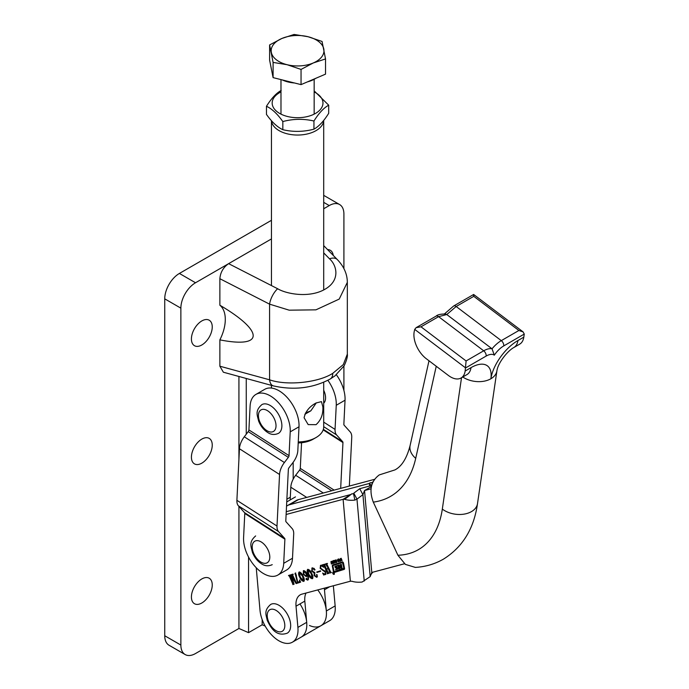 <?xml version="1.0" encoding="UTF-8"?>
<svg xmlns="http://www.w3.org/2000/svg" width="689" height="689" viewBox="0 0 689 689"><rect width="100%" height="100%" fill="white"/><g stroke="black" fill="none" stroke-linecap="round" stroke-linejoin="round"><path stroke-width="1.03" d="M219.869 366.212L269.588 379.811C286.813 385.926 318.344 382.688 332.761 373.335L343.311 364.602L347.334 354.12L347.334 282.344L339.229 299.078L315.924 309.843L289.191 310.179L269.588 304.159L219.869 278.709C220.402 272.344 223.322 267.332 228.619 263.654L277.658 288.751A12.436 4.814 117.1 0 0 269.588 304.159L269.588 379.811A12.436 6.528 105.3 0 0 273.3 385.874L223.365 372.215L219.869 366.212L219.869 339.866C264.283 348.66 264.283 331.314 219.869 305.218L219.869 278.709M191.421 338.971A14.719 8.501 120 0 0 194.47 345.706A14.719 8.501 120 0 0 205.813 341.761A14.719 8.501 120 0 0 212.246 326.948A14.719 8.501 120 0 0 209.198 320.213A14.719 8.501 120 0 0 197.846 324.149A14.719 8.501 120 0 0 191.421 338.971M191.421 457.134A14.719 8.501 120 0 0 194.47 463.878A14.719 8.501 120 0 0 205.813 459.933A14.719 8.501 120 0 0 212.246 445.12A14.719 8.501 120 0 0 209.198 438.376A14.719 8.501 120 0 0 197.846 442.321A14.719 8.501 120 0 0 191.421 457.134M191.421 596.975A14.719 8.501 120 0 0 194.47 603.719A14.719 8.501 120 0 0 205.813 599.774A14.719 8.501 120 0 0 212.246 584.961A14.719 8.501 120 0 0 209.198 578.217A14.719 8.501 120 0 0 197.846 582.162A14.719 8.501 120 0 0 191.421 596.975M309.439 625.466A26.957 15.563 -120 0 0 320.876 625.75A26.957 15.563 -120 0 0 317.767 589.922M333.355 585.771L335.147 605.907A26.957 15.563 -120 0 1 329.669 620.668L301.231 637.092A26.957 15.563 -120 0 0 299.973 603.917M262.182 619.6L262.182 624.785L265.179 626.094M262.182 624.785L248.548 632.657L248.548 557.039M185.16 654.55L169.038 645.24A20.73 11.971 -60 0 1 164.74 635.749L180.871 645.059A20.73 11.971 120 0 0 185.16 654.55A20.73 11.971 120 0 0 195.53 653.525L238.928 628.471L248.548 632.657M293.178 479.182L293.178 462.276M295.46 496.89L286.745 501.928M290.31 497.225L286.874 499.206M246.257 434.216L246.257 378.476M179.398 273.447L195.53 282.757A20.73 11.971 120 0 0 180.871 308.155L164.74 298.845A20.73 11.971 -60 0 1 179.398 273.447L271.449 220.308M180.871 645.059L180.871 308.155M238.928 628.471L238.928 506.406M238.928 459.21L238.928 376.47M219.869 339.866A33.175 19.154 120 0 0 219.869 305.218M195.53 282.757L271.449 238.928M164.74 635.749L164.74 298.845M343.906 424.82L343.906 423.261M343.906 390.439L343.906 366.203M343.906 268.598L343.906 214.029A20.73 11.971 120 0 0 339.608 204.538A20.73 11.971 120 0 0 329.239 205.563L323.701 202.359M323.701 208.767L329.239 205.563M333.243 255.404A14.719 8.501 120 0 0 330.298 250.288A14.719 8.501 120 0 0 327.576 249.599M277.658 288.751C286.555 294.082 309.439 298.294 325.036 289.216C340.736 280.216 336.749 265.101 329.506 258.814A12.436 7.476 -44.3 0 1 337.334 259.589L323.701 245.628M277.848 575.065L286.65 569.984A28.404 16.398 -120 0 0 292.498 558.245L293.695 534.113A14.512 7.898 122.7 0 0 292.162 528.592L286.021 521.754A2.076 1.128 -57.3 0 1 285.797 520.97L288.355 469.398A2.076 1.128 -57.3 0 1 289.044 467.693L292.989 462.526A14.512 7.898 122.7 0 0 297.829 450.572L299.009 426.775L290.215 431.857L289.036 455.653A2.076 1.128 122.7 0 1 288.338 457.358L284.402 462.526A14.512 7.898 -57.3 0 0 279.553 474.48L277.004 526.043A14.512 7.898 -57.3 0 0 278.528 531.572L284.678 538.402A2.076 1.128 122.7 0 1 284.893 539.194L283.704 563.326A28.404 16.398 -120 0 1 277.848 575.065A28.404 16.398 -120 0 1 255.447 566.901A28.404 16.398 -120 0 1 243.587 537.592L244.784 513.46A2.076 1.128 122.7 0 0 244.569 512.676L238.42 505.838A14.512 7.898 -57.3 0 1 236.895 500.317L239.445 448.746A14.512 7.898 -57.3 0 1 244.285 436.8L248.229 431.624A2.076 1.128 122.7 0 0 248.918 429.919L250.098 406.122A28.404 16.398 60 0 1 255.955 394.392A28.404 16.398 60 0 1 278.356 402.548A28.404 16.398 60 0 1 290.215 431.857M255.955 394.392L264.748 389.311A28.404 16.398 60 0 1 287.149 397.475A28.404 16.398 60 0 1 299.009 426.775M444.569 313.822L453.655 305.994L473.644 294.47L523.115 331.917L518.886 330.487L473.774 296.339L456.178 306.502L446.773 314.537L492.041 348.806L494.323 355.179A16.588 7.992 127.1 0 0 486.141 356.075L465.618 367.926L414.709 329.394L414.278 331.306A20.73 11.971 -120 0 0 426.319 358.745L448.418 375.479A20.73 11.971 -120 0 0 448.927 375.849A20.73 11.971 -120 0 0 461.044 378.003A20.73 11.971 -120 0 0 465.161 371.018L466.1 360.958L483.695 350.804A20.73 9.99 -52.9 0 1 492.041 348.806A20.73 9.99 -52.9 0 1 501.291 340.642L518.886 330.487M473.395 295.331C473.636 293.97 473.765 294.263 473.774 296.21L473.774 296.339M486.141 356.075A4.143 2.394 60 0 0 483.695 350.804L438.592 316.656A4.143 2.394 -120 0 0 438.488 316.578A4.143 2.394 -120 0 0 436.059 316.148C437.524 314.675 440.727 313.96 445.697 314.012L446.773 314.537L438.592 316.656L420.996 326.81L416.104 327.671L414.709 329.394M373.292 502.117C368.873 490.275 370.871 481.206 379.269 474.91L394.875 469.932C401.773 466.401 406.863 458.211 410.144 445.361A20.73 14.331 12.6 0 0 415.717 458.331A132.701 76.617 60 0 1 373.292 502.117L397.915 555.248A120.256 69.434 -120 0 0 442.321 509.093L461.518 377.736M442.321 509.093A20.73 13.668 8.3 0 0 471.474 511.6A20.73 13.668 8.3 0 0 477.503 503.633C473.963 528.661 462.612 547.161 443.458 559.132C434.837 564.05 425.475 566.806 415.364 567.409L405.382 564.394L397.915 555.248M465.161 371.018L471.026 367.633A33.175 15.985 -52.9 0 1 490.878 378.769A33.175 15.985 -52.9 0 1 517.947 340.538L523.812 337.154L524.26 334.07L523.115 331.917M523.812 337.154A20.73 11.971 60 0 1 519.687 344.147L513.822 347.532A20.73 11.971 60 0 0 517.947 340.538M333.924 573.799L332.994 572.878L333.631 573.343L333.476 572.723L333.924 573.799M333.45 572.335A1.189 0.689 -120 0 0 332.942 572.318A1.189 0.689 -120 0 0 332.778 573.326A1.189 0.689 -120 0 0 333.631 574.368A1.189 0.689 -120 0 0 334.131 574.376A1.189 0.689 -120 0 0 334.294 573.369A1.189 0.689 -120 0 0 333.45 572.335M333.614 574.221A1.016 0.586 -120 0 0 333.028 572.464A1.016 0.586 -120 0 0 333.614 574.221M339.419 566.375L340.504 566.28L340.245 564.661L341.331 564.325L341.985 567.745L340.9 568.081L340.495 566.771L339.617 567.038L339.815 568.425L338.73 568.761L337.998 565.755L336.215 566.315L338.058 568.442A2.377 1.369 -120 0 1 337.619 569.062A2.377 1.369 -120 0 1 337.455 569.131L335.5 569.743L336.714 568.899L334.82 566.668A2.377 1.369 -120 0 1 335.181 566.272A2.377 1.369 -120 0 1 335.336 566.194L339.16 565.006L339.419 566.375M333.95 571.155L334.329 571.525L343.88 568.115L342.476 562.586L333.226 565.48A1.016 0.586 -120 0 0 332.968 566.194L333.95 571.155M334.113 572.378A1.016 0.586 -120 0 0 334.484 572.421L344.199 569.381A1.361 0.784 -120 0 0 344.293 569.338A1.361 0.784 -120 0 0 344.543 568.425L343.475 563.034A1.016 0.586 -120 0 0 342.338 561.931L332.744 564.928A1.697 0.982 -120 0 0 332.623 564.98A1.697 0.982 -120 0 0 332.313 566.125L333.347 571.319A1.016 0.586 -120 0 0 334.113 572.378M334.096 571.422A1.016 0.586 -120 0 0 335.069 572.085L344.483 569.14M256.239 567.745L260.003 610.247A26.957 15.563 -120 0 0 281 641.89A26.957 15.563 -120 0 0 292.429 642.174A26.957 15.563 -120 0 0 297.906 627.403L296.02 606.199A20.73 11.971 60 0 1 300.232 594.84A20.73 11.971 60 0 1 301.946 594.133L350.374 581.232L343.105 499.301L286.124 514.485M332.83 560.837L333.829 561.94L333.493 563.447L332.468 562.353L332.434 561.302L333.416 560.501M336.413 561.208L336.421 562.525L335.646 561.923L336.499 562.009L335.328 560.846L335.724 559.916L336.525 560.631L335.81 560.269L335.681 560.889L336.413 561.208M336.31 562.172L336.783 561.836M335.913 560.51L335.913 559.95L335.328 560.295L335.724 559.916M336.223 560.028L335.595 560.476M339.858 559.442L340.194 561.354L338.712 559.012L339.35 559.606L340.142 559.279M292.911 584.255L289.328 576.064L288.51 575.479L290.009 575.014L289.888 575.883L293.342 582.885L290.749 574.781L295.719 581.955L292.412 575.1L291.593 574.514L292.713 574.161L292.601 575.039L296.296 582.696L297.114 583.282L296.124 583.592L291.748 576.822L294.1 584.22L292.765 584.298L293.368 582.868M290.138 575.272L289.888 575.883M292.851 574.437L292.601 575.039M303.987 581.223L303.668 581.404C302.04 581.077 300.723 579.69 299.706 577.261C298.406 574.902 298.216 573.145 299.129 571.991C300.783 572.318 302.127 573.713 303.16 576.176C304.435 578.536 304.607 580.284 303.668 581.404L303.849 581.318M312.591 578.536L312.272 578.717C310.644 578.39 309.327 577.003 308.31 574.574C307.01 572.206 306.82 570.449 307.733 569.303C309.387 569.631 310.73 571.026 311.764 573.489C313.039 575.849 313.211 577.589 312.272 578.717L312.453 578.631M316.966 572.438L316.742 571.991L320.48 570.819L320.695 571.267L316.966 572.438L317.396 571.784M327.413 573.472L323.839 565.281L323.02 564.696L324.519 564.231L326.285 569.011L328.248 568.391L325.544 563.903L327.034 563.438L326.922 564.308L330.617 571.973L331.435 572.55L329.936 573.024L328.386 568.692L326.422 569.303L328.911 573.343L327.275 573.515L328.042 572.645M324.648 564.498L324.398 565.101M327.163 563.705L326.922 564.308M329.936 572.68L330.556 571.853M321.074 565.342L320.566 568.098L325.742 571.904L325.208 574.669L323.916 574.566L323.796 575.117L322.624 573.024L325.113 574.359L325.346 572.206L320.127 568.287L320.609 565.281L321.918 565.385L322.151 564.791L323.632 567.305L320.919 565.462M324.33 574.325L323.796 575.117M325.113 574.359L326.009 573.868M321.918 565.385L322.151 564.791M312.927 567.874L312.384 568.192L312.246 570.905L314.873 572.576L314.692 575.324L316.699 576.986L317.078 575.926L316.552 574.454L317.267 575.082L316.699 577.33L314.201 575.634L314.124 573.059L311.635 570.992L312.203 567.9L314.528 569.183L314.52 570.104L312.548 568.098M311.884 568.037L311.876 568.537M316.699 576.986L317.44 576.572M317.121 574.815L316.544 575.151L316.552 574.454M307.595 579.837C308.414 578.734 308.155 577.072 306.82 574.85L306.2 576.659L303.349 574.333L303.384 570.664C304.943 570.725 306.235 571.973 307.251 574.402C308.732 577.115 308.861 579.036 307.656 580.155L306.071 579.32L306.114 578.579L307.595 579.837L308.422 579.363M306.7 578.235L306.657 578.975L306.071 579.32L306.114 578.579M299.422 581.697L299.577 579.931L300.619 582.188L297.588 583.135L295.064 573.257L295.865 573.997L297.751 582.222L300.258 581.197M296.434 575.324L295.65 573.782L295.064 574.118L295.064 573.257M341.176 558.254L342.097 560.725L341.555 559.761L340.926 559.959L340.926 561.087L340.271 558.529L340.831 559.58L341.46 559.382L341.176 558.254M337.929 559.244L338.928 560.346L338.592 561.854L337.567 560.76L337.532 559.709L338.514 558.908M334.647 560.286L335.577 562.767L335.035 561.802L334.406 561.991L334.398 563.128L333.743 560.562L334.311 561.621L334.94 561.423L334.647 560.286M331.814 561.406L332.546 563.714L331.392 561.647L331.366 564.076L330.901 561.69L331.814 561.406L331.176 561.871M331.495 561.94L331.487 561.354L330.901 561.69L331.306 561.302M350.374 581.232L351.89 581.249A14.512 7.433 174.9 0 0 362.138 582.024L370.182 576.615L362.914 494.676L356.971 499.129L353.793 493.16L359.744 488.708L371.672 485.452M371.052 488.794L364.533 490.534L362.914 494.676L359.744 488.708M404.521 563.757L371.793 572.473L370.182 576.615M371.793 572.473L364.533 490.534L371.405 486.563M292.429 642.174L301.231 637.092A26.957 15.563 -120 0 0 306.7 622.331L304.822 601.118A20.73 11.971 60 0 1 306.028 593.048M351.132 494.426L286.254 511.712M350.262 495.081L344.629 499.31L343.105 499.301L352.079 493.712A2.076 1.059 -5.1 0 0 353.543 493.824L353.793 493.16M344.629 499.31A14.512 7.433 -5.1 0 0 354.878 500.093L353.543 493.824M354.878 500.093L356.971 499.129L364.231 581.068M324.347 564.989L323.839 565.281M324.424 564.946L323.33 564.946M323.916 564.61L323.167 564.997M328.748 568.106L328.248 568.391M326.87 564.196L326.362 564.489M326.948 564.145L325.854 564.153M326.44 563.817L325.69 564.205M331.366 572.421L329.936 573.024M330.522 572.344L330.057 572.611M328.894 568.399L328.386 568.692M328.886 568.382L326.422 569.303M328.851 573.214L327.421 573.816M328.007 573.127L327.533 573.403M325.802 574.333L324.502 574.221M325.087 570.871L322.969 570.621M323.554 570.285L321.53 569.148M320.351 565.781L320.635 565.273M322.573 565.514L322.099 565.281M320.635 571.129L317.551 572.103M314.391 573.351L314.709 572.714L314.124 573.059M312.143 570.699L311.635 570.992M315.106 569.76L313.848 569.553M314.434 569.217L314.175 568.356M317.405 576.59L316.931 576.857M317.19 577.02L316.613 577.012M314.701 575.349L314.201 575.634M308.81 574.281L308.31 574.574M312.694 578.407L312.246 578.355M312.272 578.329L312.875 577.985M311.704 573.377L311.204 573.661L307.88 569.596L308.87 574.393L312.126 578.415L312.806 578.037M312.126 578.415L311.204 573.661M307.328 574.557L306.82 574.85M306.622 576.357L305.382 575.97M303.849 574.04L303.349 574.333M303.315 571.078L303.53 570.621M308.164 579.837L307.647 579.811M307.458 579.148L307.871 579.673M307.122 574.678L307.07 574.04M304.099 570.638L303.556 570.948L303.875 574.083L305.942 576.056L306.691 575.642M305.942 576.056L306.433 574.04L303.41 571.009L303.995 570.673M306.924 573.756L306.433 574.04M300.206 576.969L299.706 577.261M299.172 572.335L299.758 571.999L299.31 571.956M304.09 581.103L303.642 581.051L304.271 580.672M303.677 581.016L304.202 580.724M303.1 576.064L302.6 576.349L299.276 572.292L300.266 577.089L303.616 581.06M303.522 581.103L302.6 576.349M300.568 582.041L297.588 583.135M298.173 582.799L297.407 582.756M296.408 575.341L295.848 575.659M295.65 573.782L295.65 572.921M300.146 581.301L299.646 581.568M289.845 575.771L289.328 576.064M289.914 575.72L288.803 575.737M289.389 575.393L288.657 575.78M292.041 576.641L291.886 576.159M292.997 574.755L291.86 574.772M292.446 574.437L291.74 574.815M297.045 583.144L296.124 583.592M296.124 582.334L295.831 581.886M292.153 576.572L291.68 576.848M294.057 584.083L292.911 584.599M293.497 583.91L293.023 584.186M341.796 559.528L340.926 559.959M340.151 559.606L339.513 559.959L339.944 560.837L339.513 559.959M339.177 561.509L338.618 561.337M338.178 561.38L338.652 560.433L338.015 559.589L338.178 561.38M339.005 561.216L338.575 561.466M338.402 559.365L337.791 559.881M339.022 561.035L338.506 561.509M337.007 562.19L335.913 562.422M336.508 562.078L336.232 561.587M335.276 561.569L334.406 561.991M334.079 563.102L333.519 562.93M333.08 562.973L333.554 562.017L332.916 561.182L333.08 562.973M333.907 562.81L333.476 563.059M333.304 560.958L332.692 561.475M333.924 562.629L333.407 563.102M333.002 564.851A1.697 0.982 -120 0 0 332.899 565.79L332.942 566.022M342.476 562.586L333.812 565.144A1.016 0.586 -120 0 0 333.683 565.213M343.802 568.537L344.474 568.046M335.526 566.143A2.377 1.369 -120 0 0 335.414 566.324L337.222 568.287L336.637 568.623M341.089 565.945L340.53 566.169M340.857 564.472L341.115 565.833M339.617 567.038L341.081 566.427L341.486 567.745L341.951 567.598M341.486 567.745L340.9 568.081M336.818 565.97L338.583 565.419L339.315 568.425L339.789 568.279M339.315 568.425L338.73 568.761M336.06 569.105L337.86 568.847M336.086 569.407L335.5 569.743M337.3 568.563L336.714 568.899L337.222 568.287M333.846 573.894L333.554 573.412L333.855 573.885M333.795 573.911L333.648 573.386M372.508 482.972L370.002 482.782L372.62 482.713M369.476 483.428L289.638 504.701A26.957 15.563 -120 0 0 287.408 505.614A26.957 15.563 -120 0 0 286.529 506.2M374.471 479.363L298.44 499.62A26.957 15.563 -120 0 0 296.21 500.541L287.408 505.614M320.876 625.75A26.957 15.563 -120 0 0 326.345 610.988L324.467 589.775A20.73 11.971 60 0 1 324.381 588.156M371.552 482.877L373.042 481.783M370.002 482.782L369.407 483.833L371.724 485.271M270.656 604.46A16.588 9.577 60 0 1 289.346 618.558A16.588 9.577 60 0 1 287.244 633.191C276.315 636.998 271.087 628.368 267.254 620.427C266.109 614.683 263.646 610.618 270.656 604.46M323.701 289.948L323.701 120.429A26.122 15.08 180 0 1 316.044 130.626A26.122 15.08 180 0 1 288.217 134.045A26.122 15.08 180 0 1 271.483 120.764M298.259 441.942A26.122 15.08 0 0 0 316.044 437.532L313.116 439.22A21.979 12.686 180 0 1 298.208 442.932M304.099 417.767L308.181 424.605L316.044 424.665C320.962 420.247 323.236 414.339 322.865 406.932L321.453 401.627L316.044 402.996C309.516 406.476 305.537 411.402 304.099 417.767M305.451 412.995L310.842 410.825L316.329 402.832M313.116 439.22L316.044 437.532A26.122 15.08 0 0 0 323.701 426.861L323.701 382.231M323.701 390.241A13.272 7.665 60 0 1 325.561 398.423A13.272 7.665 60 0 1 323.701 403.246M327.878 380.285A28.404 16.398 60 0 1 336.249 405.278L335.052 429.411A14.512 7.898 122.7 0 0 336.585 434.94L342.726 441.77A2.076 1.128 -57.3 0 1 342.95 442.562L340.676 488.363M336.361 374.782A28.404 16.398 60 0 1 345.043 400.197L343.854 424.329A2.076 1.128 122.7 0 0 344.069 425.122L350.219 431.951A14.512 7.898 -57.3 0 1 351.743 437.481L349.34 486.055M301.558 442.726L300.283 468.391A2.076 1.128 -57.3 0 1 299.594 470.105L295.65 475.272A14.512 7.898 122.7 0 0 290.81 487.218L290.172 499.938M278.451 433.355A16.588 9.577 -120 0 0 280.991 420.066A16.588 9.577 -120 0 0 270.157 405.451A16.588 9.577 -120 0 0 261.863 404.624C254.732 410.911 257.333 415.14 258.625 421.048C260.683 426.224 263.835 430.125 268.081 432.744C271.337 434.802 274.79 435.009 278.451 433.355M282.214 79.907A24.115 13.926 0 0 0 294.496 82.981M307.518 81.853A24.115 13.926 0 0 0 311.936 80.355A24.115 13.926 0 0 0 314.623 79.02L315.993 78.227M325.535 58.935L325.535 74.136L301.05 84.618L301.05 69.417L313.297 62.957L325.535 58.935L322.056 41.452L308.069 36.732L294.091 34.45L281.853 38.481L269.614 44.931L273.094 62.415L287.072 64.697L301.05 69.417M301.05 84.618L273.094 77.624L273.094 62.415M273.094 77.624L269.614 60.141L269.614 44.931M323.796 48.979A26.397 15.236 180 0 1 313.297 62.957A26.397 15.236 180 0 1 287.072 64.697A26.397 15.236 180 0 1 271.354 52.459A26.397 15.236 0 0 1 281.853 38.481A26.397 15.236 180 0 1 308.069 36.732A26.397 15.236 180 0 1 323.796 48.979M314.158 91.921A25.398 14.667 180 0 1 310.937 115.502A25.398 14.667 180 0 1 277.09 111.704A25.398 14.667 180 0 1 280.983 91.921M281.198 90.448C276.298 93.127 271.388 98.406 266.462 106.278C271.905 108.776 277.366 113.866 282.834 121.557C293.178 118.792 303.548 118.611 313.951 121.014C318.843 113.168 323.761 107.889 328.687 105.184L314.158 90.87M328.687 105.184L328.687 113.332C323.787 121.178 318.869 126.449 313.951 129.162C303.599 131.918 293.23 132.107 282.834 129.704C277.366 127.172 271.905 122.082 266.462 114.426L266.462 106.278M313.951 129.162L313.951 121.014M282.834 129.704L282.834 121.557M273.3 385.874C293.962 390.499 312.918 388.217 330.186 379.028L330.186 379.028A12.436 7.183 -120 0 0 332.761 373.335M329.506 258.814L323.701 252.872M244.784 513.46L284.893 539.194M292.498 558.245L283.704 563.326M248.918 429.919L289.036 455.653M244.569 512.676L284.678 538.402M238.42 505.838L278.528 531.572M236.895 500.317L277.004 526.043M239.445 448.746L279.553 474.48M244.285 436.8L284.402 462.526M248.229 431.624L288.338 457.358M453.655 305.994A4.143 2.394 60 0 1 456.084 306.424A4.143 2.394 60 0 1 456.178 306.502L501.291 340.642A4.143 2.394 -120 0 1 503.737 345.921A16.588 7.992 127.1 0 0 494.323 355.179M436.059 316.148L416.104 327.671M524.26 334.07L503.737 345.921M420.996 326.81L466.1 360.958M436.24 366.255L415.717 458.331M471.026 367.633A20.73 11.971 60 0 1 466.909 374.618L461.044 378.003M477.503 503.633L496.907 370.803A20.73 13.668 8.3 0 1 490.878 378.769A20.73 13.668 -171.7 0 1 462.775 377.004M335.069 572.085L334.484 572.421M306.7 622.331L297.906 627.403M304.822 601.118L296.02 606.199M333.915 570.983L333.347 571.319M332.899 565.79L332.313 566.125M343.346 562.672L342.855 562.956M333.812 565.144L333.226 565.48M344.422 567.805L343.88 568.115M335.414 566.324L334.82 566.668M341.27 566.616L340.685 566.952M341.081 566.427L340.495 566.771M338.773 565.6L338.187 565.945M338.583 565.419L337.998 565.755M335.81 567.331L335.224 567.667M298.44 499.62L289.638 504.701M335.147 605.907L326.345 610.988M329.747 586.727L324.467 589.775M283.816 620.315A12.436 7.183 -120 0 0 271.948 609.162A12.436 7.183 -120 0 0 268.228 620.72A12.436 7.183 -120 0 0 280.096 631.873A12.436 7.183 -120 0 0 283.816 620.315M261.01 562.146A12.436 7.183 -120 0 0 269.804 557.065A12.436 7.183 -120 0 0 261.01 541.83A12.436 7.183 -120 0 0 252.208 546.911A12.436 7.183 -120 0 0 261.01 562.146M323.701 422.124L335.052 429.411M336.249 405.278L345.043 400.197M290.81 487.218L306.7 497.415M295.65 475.272L323.287 492.997M299.594 470.105L331.762 490.74M300.283 468.391L334.131 490.112M323.175 429.876L342.95 442.562M323.348 429.333L342.726 441.77M323.701 426.672L336.585 434.94M267.22 430.84A12.436 7.183 -120 0 0 276.022 425.759A12.436 7.183 -120 0 0 267.22 410.523A12.436 7.183 -120 0 0 258.427 415.605A12.436 7.183 -120 0 0 267.22 430.84M339.608 204.538L323.701 195.349M330.186 379.028L334.966 375.875L344.164 365.747C346.696 360.218 347.756 356.342 347.334 354.12M347.334 282.352C347.282 274.11 343.949 266.522 337.334 259.589M410.144 445.361L428.997 360.769M466.909 374.618L467.926 373.903M496.907 370.803C498.052 362.612 507.888 350.684 513.822 347.532M372.689 572.232L370.975 574.6M324.407 564.618L324.993 564.274M326.93 563.826L327.516 563.49M330.005 572.645L330.591 572.309M327.49 573.437L328.076 573.102M323.873 574.583L324.459 574.247M289.905 575.401L290.491 575.065M292.644 574.54L293.23 574.204M292.98 584.22L293.566 583.884M337.963 559.614L338.557 559.27M338.54 561.492L339.134 561.147M336.387 562.146L336.973 561.802M335.724 560.303L336.31 559.968M332.865 561.208L333.459 560.863M333.442 563.077L334.036 562.741M331.323 561.673L331.909 561.337M333.743 565.169L333.157 565.514M344.345 568.236L343.759 568.571M340.194 566.711L339.608 567.047M334.122 573.084L333.536 573.429M369.399 483.833L369.562 485.633M271.449 120.721L271.449 285.573M271.449 385.366L271.449 388.062M272.233 564.661C268.572 566.315 265.119 566.108 261.863 564.041C257.617 561.423 254.465 557.53 252.407 552.345C251.115 546.446 248.514 542.217 255.645 535.93M310.842 410.825L304.831 414.296M280.983 114.133L280.983 79.597M314.158 114.133L314.158 79.278"/></g></svg>
